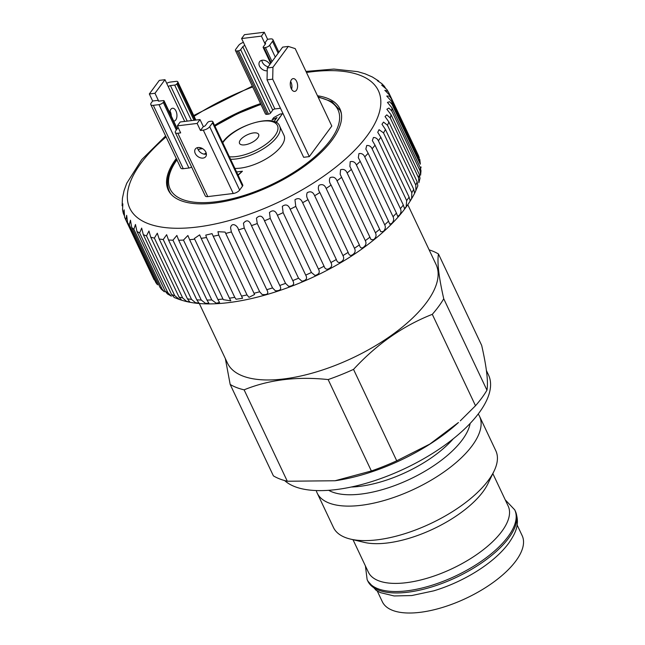 <?xml version="1.0" encoding="UTF-8"?>
<svg xmlns="http://www.w3.org/2000/svg" width="645" height="645" viewBox="0 0 645 645"><rect width="100%" height="100%" fill="white"/><g stroke="black" fill="none" stroke-linecap="round" stroke-linejoin="round"><path stroke-width="0.97" d="M291.258 88.647A6.442 3.604 83 0 0 294.717 91.405A6.442 3.604 83 0 0 297.426 87.801A6.442 3.604 83 0 0 296.611 81.375A6.442 3.604 83 0 0 293.153 78.617A6.442 3.604 83 0 0 290.435 82.221A6.442 3.604 83 0 0 291.258 88.647M290.629 81.439A6.442 3.604 -97 0 1 290.951 82.06A6.442 3.604 -97 0 1 291.58 89.268M195.25 153.454A6.442 4.596 -143.6 0 0 200.426 157.823A6.442 4.596 -143.6 0 0 205.739 156.622A6.442 4.596 -143.6 0 0 205.86 152.155A6.442 4.596 -143.6 0 0 200.684 147.786A6.442 4.596 -143.6 0 0 195.362 148.987A6.442 4.596 -143.6 0 0 195.25 153.454M197.564 147.608A6.442 4.596 -143.6 0 0 198.104 149.576A6.442 4.596 -143.6 0 0 206.4 154.115M169.99 111.077A6.442 3.604 -97 0 1 170.312 111.698A6.442 3.604 -97 0 1 171.296 116.06M173.65 121.05A6.442 3.604 83 0 0 174.077 121.042A6.442 3.604 83 0 0 176.786 117.43A6.442 3.604 83 0 0 175.972 111.005A6.442 3.604 83 0 0 172.513 108.247A6.442 3.604 83 0 0 169.683 112.657M267.232 70.789A6.442 4.596 36.4 0 1 259.516 66.145A6.442 4.596 36.4 0 1 259.629 61.678A6.442 4.596 36.4 0 1 264.708 60.412A6.442 4.596 36.4 0 1 269.9 64.419M261.822 60.307A6.442 4.596 -143.6 0 0 262.37 62.267A6.442 4.596 -143.6 0 0 268.159 66.79M240.392 139.957A10.562 4.467 -25.3 0 0 239.537 143.408A10.562 4.467 -25.3 0 0 247.777 144.182A10.562 4.467 -25.3 0 0 257.782 137.828A10.562 4.467 -25.3 0 0 258.637 134.378A10.562 4.467 -25.3 0 0 250.397 133.604A10.562 4.467 -25.3 0 0 240.392 139.957M481.21 568.382A77.336 32.693 154.7 0 1 433.634 590.868L411.744 595.553L394.111 595.956L380.437 592.642L376.196 590.385L367.795 581.04A81.633 34.516 154.7 0 0 431.457 587.031A81.633 34.516 154.7 0 0 508.784 537.946A81.633 34.516 154.7 0 0 515.395 511.267C520.354 524.522 515.339 533.463 508.647 543.308C502.076 552.104 492.925 560.465 481.21 568.382M517.113 524.949L522.16 535.632A77.336 32.693 154.7 0 1 515.895 560.908A77.336 32.693 154.7 0 1 442.639 607.405A77.336 32.693 154.7 0 1 382.332 601.729L377.285 591.046M353.008 539.704L368.335 572.115A77.336 32.693 -25.3 0 0 428.643 577.791A77.336 32.693 -25.3 0 0 501.899 531.295A77.336 32.693 -25.3 0 0 508.163 506.019L492.844 473.607M230.571 159.259A33.08 13.988 154.7 0 0 276.979 136.974A33.08 13.988 154.7 0 0 279.664 126.162L283.985 135.313A33.08 13.988 154.7 0 1 281.309 146.125A33.08 13.988 154.7 0 1 234.901 168.41M176.287 158.525A94.952 40.143 -25.3 0 0 168.24 190.025A94.952 40.143 -25.3 0 0 308.995 162.854A94.952 40.143 -25.3 0 0 339.923 108.876A94.952 40.143 -25.3 0 0 317.485 95.766M260.556 103.611A94.952 40.143 -25.3 0 0 214.551 125.356M179.6 299.554L174.263 297.53L171.586 294.507A146.076 61.759 -25.3 0 0 174.771 295.724L179.6 299.554L181.664 300.199L179.02 297.039A146.076 61.759 -25.3 0 0 182.664 297.934L186.453 301.288L189.848 302.029L187.453 298.829A146.076 61.759 -25.3 0 0 191.517 299.369L195.524 302.723L198.942 303.021L196.806 299.836A146.076 61.759 -25.3 0 0 201.24 300.038L205.481 303.368L208.875 303.174L206.989 300.07A146.076 61.759 -25.3 0 0 211.762 299.917L216.252 303.223L219.542 302.457L217.897 299.522A146.076 61.759 -25.3 0 0 222.968 299.022L223.323 299.675L230.821 300.836L229.451 298.192A146.076 61.759 -25.3 0 0 234.764 297.353L236.102 299.248L242.584 298.256L241.52 296.103A146.076 61.759 -25.3 0 0 247.035 294.926L248.986 297.337L254.59 294.491L254.009 293.265A146.076 61.759 -25.3 0 0 259.669 291.774L262.096 294.475C267.449 295.144 269.013 293.556 266.788 289.71A146.076 61.759 -25.3 0 0 272.545 287.904L275.359 290.782C280.398 290.887 281.857 289.121 279.745 285.477A146.076 61.759 -25.3 0 0 285.542 283.373L288.678 286.348C293.394 285.977 294.749 284.058 292.757 280.591A146.076 61.759 -25.3 0 0 298.538 278.221L301.933 281.212C306.319 280.454 307.576 278.422 305.706 275.109A146.076 61.759 -25.3 0 0 311.422 272.48L315.002 275.463C319.065 274.367 320.218 272.238 318.461 269.07A146.076 61.759 -25.3 0 0 324.056 266.224C324.79 268.441 326.031 269.417 327.773 269.142C331.514 267.772 332.562 265.571 330.917 262.547A146.076 61.759 -25.3 0 0 336.335 259.5C337.077 261.902 338.343 262.854 340.133 262.338C343.551 260.725 344.486 258.476 342.947 255.589A146.076 61.759 -25.3 0 0 348.147 252.364C348.889 254.977 350.154 255.88 351.96 255.097C355.056 253.3 355.887 251.026 354.452 248.269A146.076 61.759 -25.3 0 0 359.37 244.898C360.095 247.712 361.361 248.575 363.151 247.503C365.933 245.56 366.65 243.27 365.304 240.641A146.076 61.759 -25.3 0 0 369.908 237.167L371.101 239.666L373.608 239.626C376.067 237.57 376.672 235.296 375.414 232.797A146.076 61.759 -25.3 0 0 379.655 229.241L351.372 169.401A146.076 61.759 154.7 0 1 347.131 172.957C345.744 169.877 343.559 168.805 340.568 169.74L340.157 174.206L341.616 177.335A146.076 61.759 154.7 0 1 337.021 180.802C335.545 177.488 333.247 176.432 330.119 177.633C328.942 180.003 329.264 182.479 331.087 185.067A146.076 61.759 154.7 0 1 326.16 188.429C324.604 184.857 322.21 183.817 318.969 185.309C317.921 187.687 318.219 190.098 319.856 192.524A146.076 61.759 154.7 0 1 314.663 195.749C313.027 191.912 310.535 190.896 307.214 192.694C306.294 195.056 306.577 197.378 308.052 199.66A146.076 61.759 154.7 0 1 302.634 202.707C300.901 198.587 298.345 197.604 294.959 199.732L295.773 206.384A146.076 61.759 154.7 0 1 290.177 209.23C288.355 204.82 285.743 203.86 282.333 206.36L283.131 212.64A146.076 61.759 154.7 0 1 277.414 215.269C275.496 210.536 272.843 209.617 269.457 212.519L270.255 218.381A146.076 61.759 154.7 0 1 264.474 220.751C262.434 215.68 259.758 214.817 256.444 218.163L257.258 223.533A146.076 61.759 154.7 0 1 251.461 225.637C249.284 220.195 246.616 219.405 243.439 223.251L244.261 228.064A146.076 61.759 154.7 0 1 238.497 229.87C237.957 225.758 231.716 221.63 230.555 227.758L231.386 231.934A146.076 61.759 154.7 0 1 225.718 233.425L225.089 232.079L217.954 231.692L218.752 235.086A146.076 61.759 154.7 0 1 213.237 236.264L212.036 233.635L205.779 235.103L206.481 237.513A146.076 61.759 154.7 0 1 201.159 238.352L199.636 234.861L194.395 238.481L194.685 239.182A146.076 61.759 154.7 0 1 189.614 239.682L187.888 235.498L183.478 240.077A146.076 61.759 154.7 0 1 178.697 240.23L176.859 235.449L172.957 240.198A146.076 61.759 154.7 0 1 168.522 239.996L166.636 234.691L163.225 239.529A146.076 61.759 154.7 0 1 159.17 238.989L157.316 233.208L154.373 238.094A146.076 61.759 154.7 0 1 150.737 237.207L148.963 231.007L146.488 235.893A146.076 61.759 154.7 0 1 143.303 234.667L141.666 228.088L139.634 232.942A146.076 61.759 154.7 0 1 136.925 231.402L135.474 224.484L133.878 229.289A146.076 61.759 154.7 0 1 131.685 227.435L130.467 220.211L129.274 224.952A146.076 61.759 154.7 0 1 127.613 222.807L126.662 215.317L125.872 219.977A146.076 61.759 154.7 0 1 125.34 218.921L124.59 217.196L124.114 209.851L123.268 213.229L124.082 215.22M167.918 292.782L171.376 296.16L167.45 293.935L165.217 291.242A146.076 61.759 -25.3 0 0 167.918 292.782L139.634 232.942M162.161 289.129L164.37 291.79L161.435 289.331L159.968 287.275A146.076 61.759 -25.3 0 0 162.161 289.129L133.878 229.289M157.565 284.792L155.897 282.647A146.076 61.759 -25.3 0 0 157.565 284.792L129.274 224.952M154.155 279.817L153.631 278.761A146.076 61.759 -25.3 0 0 154.155 279.817L125.872 219.977M123.268 213.229L122.534 209.819L122.84 203.844L122.115 205.795L122.437 198.233L124.05 190.686L126.734 183.269M222.968 299.022L194.685 239.182M234.764 297.353L206.481 237.513M247.035 294.926L218.752 235.086M259.669 291.774L231.386 231.934M272.545 287.904L244.261 228.064M285.542 283.373L257.258 223.533M298.538 278.221L270.255 218.381M311.422 272.48L283.131 212.64M324.056 266.224L295.773 206.384M336.335 259.5L308.052 199.66M348.147 252.364L319.856 192.524M359.37 244.898L331.087 185.067M369.908 237.167L341.616 177.335M356.403 164.951L384.694 224.791A146.076 61.759 -25.3 0 0 388.532 221.195L360.241 161.355A146.076 61.759 154.7 0 1 356.403 164.951C355.105 162.113 353.041 161.024 350.211 161.702L349.88 166.418L351.372 169.401M379.655 229.241L380.744 231.708L383.219 231.539C385.371 229.41 385.863 227.161 384.694 224.791M364.756 156.872L393.039 216.712A146.076 61.759 -25.3 0 0 396.441 213.108L368.158 153.268A146.076 61.759 154.7 0 1 364.756 156.872C363.546 154.252 361.611 153.155 358.951 153.599L358.322 157.678L360.241 161.355M388.532 221.195L389.733 224.129L391.91 223.323C393.748 221.154 394.127 218.953 393.039 216.712M372.101 148.785L400.392 208.625A146.076 61.759 -25.3 0 0 403.319 205.046L375.035 145.206A146.076 61.759 154.7 0 1 372.101 148.785C370.98 146.375 369.182 145.286 366.723 145.504L365.844 149.051L368.158 153.268M396.441 213.108L397.667 216.381L399.586 215.043C401.134 212.866 401.4 210.73 400.392 208.625M378.381 140.771L406.664 200.611A146.076 61.759 -25.3 0 0 409.099 197.088L380.816 137.248A146.076 61.759 154.7 0 1 378.381 140.771C377.341 138.57 375.696 137.482 373.439 137.506L372.334 140.57L375.035 145.206M403.319 205.046L404.488 208.593L406.181 206.771L406.664 200.611M383.525 132.91L411.816 192.742A146.076 61.759 -25.3 0 0 413.727 189.308L385.444 129.468A146.076 61.759 154.7 0 1 383.525 132.91L379.058 129.677L377.736 132.29L380.816 137.248M409.099 197.088L410.147 200.853L411.631 198.587L411.816 192.742M387.5 125.259L415.783 185.099A146.076 61.759 -25.3 0 0 417.162 181.785L388.879 121.945A146.076 61.759 154.7 0 1 387.5 125.259L383.517 122.099L381.985 124.267L385.444 129.468M413.727 189.308L414.598 193.266L415.178 192.17L415.872 190.549L415.783 185.099M390.249 117.906L418.541 177.746A146.076 61.759 -25.3 0 0 419.371 174.577L391.08 114.737A146.076 61.759 154.7 0 1 390.249 117.906L386.782 114.858L385.041 116.568L388.879 121.945M417.162 181.785L417.831 185.873L415.178 192.17M419.371 174.577L420.008 178.375L418.871 182.737L418.541 177.746M391.765 110.908L420.056 170.748A146.076 61.759 -25.3 0 0 420.322 167.765L392.039 107.933A146.076 61.759 154.7 0 1 391.765 110.908L388.838 108.038L386.863 109.263L391.08 114.737M392.031 104.345L420.314 164.185A146.076 61.759 -25.3 0 0 420.024 161.411L391.741 101.571A146.076 61.759 154.7 0 1 392.031 104.345L389.669 101.725L387.435 102.402L392.039 107.933M420.322 167.765L421 170.804L420.58 175.19L420.056 170.748M391.031 98.258L419.315 158.098A146.076 61.759 -25.3 0 0 418.468 155.566L390.185 95.726A146.076 61.759 154.7 0 1 391.031 98.258L389.314 96.057L386.758 96.057L391.741 101.571M420.024 161.411L420.314 164.185M385.339 87.825L384.291 86.196L381.663 85.116L386.823 89.462L388.79 92.727L387.839 91.251L384.831 90.276L390.185 95.726M418.468 155.566L419.315 158.098M429.135 249.857A126.742 53.583 154.7 0 1 438.471 253.985C437.044 262.112 438.802 277.044 443.744 298.772A126.742 53.583 154.7 0 1 438.64 306.472A126.742 53.583 154.7 0 1 432.295 314.333C403.012 325.862 376.753 344.212 353.525 369.383L396.731 460.796L429.804 444.099L458.458 422.515A115.568 48.859 154.7 0 1 335.36 480.702A115.568 48.859 154.7 0 1 335.069 480.751M486.427 370.561L488.515 374.971A115.568 48.859 154.7 0 1 479.146 412.744A115.568 48.859 154.7 0 1 378.76 479.259A115.568 48.859 154.7 0 1 284.639 480.565M443.744 298.772L486.959 390.185A126.742 53.583 154.7 0 1 481.847 397.884A126.742 53.583 154.7 0 1 475.502 405.737L432.295 314.333M460.312 420.822L475.502 405.737M396.731 460.796A126.742 53.583 154.7 0 1 371.367 470.971L328.152 379.566C296.958 376.277 268.941 379.695 244.108 389.83A126.742 53.583 154.7 0 1 230.184 384.452L225.347 358.596M244.108 389.83L287.315 481.243L335.053 480.751L371.367 470.971M287.315 481.243A126.742 53.583 154.7 0 1 273.399 475.865L230.184 384.452M407.809 204.739L436.076 264.539A115.358 48.77 154.7 0 1 426.724 302.231A115.358 48.77 154.7 0 1 317.453 371.601A115.358 48.77 154.7 0 1 227.492 363.135L199.224 303.335M353.525 369.383A126.742 53.583 154.7 0 1 328.152 379.566M478.211 413.993A89.792 37.966 154.7 0 1 479.517 416.259L495.828 450.758A89.792 37.966 154.7 0 1 494.014 471.205L487.83 483.895A77.336 32.693 154.7 0 1 483.113 491.563A77.336 32.693 154.7 0 1 364.151 542.356L350.412 539.083A89.792 37.966 154.7 0 1 333.465 527.505L317.155 493.006A89.792 37.966 154.7 0 1 316.235 490.555M494.014 471.205A89.792 37.966 154.7 0 1 488.547 480.098A89.792 37.966 154.7 0 1 350.412 539.083M479.517 416.259A89.792 37.966 154.7 0 1 472.237 445.606A89.792 37.966 154.7 0 1 387.185 499.601A89.792 37.966 154.7 0 1 317.155 493.006M486.959 390.185C488.378 382.058 486.62 367.126 481.678 345.397L438.471 253.985M305.98 71.418L333.868 69.071L357.717 71.643L365.183 73.852L372.334 76.973L378.768 81.06L377.301 80.633L381.767 83.6L384.291 86.196M388.79 92.727L417.275 153.042M420.024 161.032L419.742 159.242M420.975 167.95L420.983 166.894M347.131 172.957L375.414 232.797M337.021 180.802L365.304 240.641M326.16 188.429L354.452 248.269M314.663 195.749L342.947 255.589M302.634 202.707L330.917 262.547M290.177 209.23L318.461 269.07M277.414 215.269L305.706 275.109M264.474 220.751L292.757 280.591M251.461 225.637L279.745 285.477M238.497 229.87L266.788 289.71M225.718 233.425L254.009 293.265M213.237 236.264L241.52 296.103M201.159 238.352L229.451 298.192M211.762 299.917L183.478 240.077M189.614 239.682L217.897 299.522M201.24 300.038L172.957 240.198M178.697 240.23L206.989 300.07M191.517 299.369L163.225 239.529M168.522 239.996L196.806 299.836M182.664 297.934L154.373 238.094M159.17 238.989L187.453 298.829M174.771 295.724L146.488 235.893M150.737 237.207L179.02 297.039M143.303 234.667L171.586 294.507M136.925 231.402L165.217 291.242M131.685 227.435L159.968 287.275M127.613 222.807L155.897 282.647M274.02 121.591L277.044 117.535L272.125 119.736L273.706 117.616L280.123 114.044L282.373 113.778L275.939 122.413M276.479 118.285L272.125 119.736M282.373 113.778L276.237 122.582M204.167 154.147L206.158 152.921M236.578 171.965L242.431 171.223L237.973 174.908M242.431 171.223L238.134 175.255M272.706 79.166L309.31 156.606L331.804 126.049L295.192 48.609L288.299 46.424L282.639 47.117L267.288 67.967L272.948 67.282L272.706 79.166L267.046 79.859L267.288 67.967M272.948 67.282L288.299 46.424M267.046 79.859L303.65 157.299L309.31 156.606M149.326 93.968L152.655 101.007L158.315 100.314L154.985 93.275L149.326 93.968L159.323 80.383L164.983 79.69L184.704 121.421M166.708 83.342A5.152 2.177 154.7 0 1 170.465 82.052L176.125 81.367A3.435 1.451 154.7 0 1 177.802 81.834A3.435 1.451 154.7 0 1 177.52 82.955L176.811 83.931A1.717 0.726 154.7 0 1 174.682 85.076L170.441 85.591A1.717 0.726 -25.3 0 0 168.313 86.736M158.694 101.128L158.315 100.314A1.717 0.726 -25.3 0 0 158.17 100.878A1.717 0.726 -25.3 0 0 159.009 101.112L163.258 100.596A1.717 0.726 154.7 0 1 164.096 100.83A1.717 0.726 154.7 0 1 163.959 101.386L163.241 102.361A3.435 1.451 154.7 0 1 158.984 104.643L153.325 105.337A5.152 2.177 154.7 0 1 150.809 104.627A5.152 2.177 154.7 0 1 151.228 102.942L152.655 101.007M200.466 130.475L203.328 126.597L199.998 119.559L197.144 123.437L200.466 130.475L203.296 130.129L233.248 193.492A5.152 2.177 -25.3 0 0 239.634 190.057L242.488 186.179A3.435 1.451 -25.3 0 0 242.77 185.059L212.818 121.695A3.435 1.451 154.7 0 1 212.544 122.824L209.681 126.702A5.152 2.177 154.7 0 1 203.296 130.129M203.328 126.597A1.717 0.726 -25.3 0 0 205.457 125.453L207.593 122.542A1.717 0.726 154.7 0 1 209.722 121.397L211.141 121.228A3.435 1.451 154.7 0 1 212.818 121.695M178.149 127.573L175.738 130.846A5.152 2.177 154.7 0 0 175.319 132.531A5.152 2.177 154.7 0 0 177.843 133.241L180.665 132.894L177.343 125.856L180.197 121.978L199.998 119.559M267.586 39.289L270.416 38.942A5.152 2.177 154.7 0 1 272.94 39.651A5.152 2.177 154.7 0 1 272.521 41.336L269.666 45.215A3.435 1.451 154.7 0 1 265.409 47.504L263.99 47.674A1.717 0.726 154.7 0 1 263.152 47.44A1.717 0.726 154.7 0 1 263.289 46.875L265.434 43.965A1.717 0.726 -25.3 0 0 265.571 43.409A1.717 0.726 -25.3 0 0 264.732 43.167L267.586 39.289L264.265 32.25L261.402 36.128L265.24 44.239M243.423 42.393A5.152 2.177 154.7 0 0 238.577 45.481L235.715 49.367A3.435 1.451 154.7 0 0 235.441 50.487A3.435 1.451 154.7 0 0 237.118 50.955L238.537 50.786A1.717 0.726 154.7 0 0 240.666 49.641L242.802 46.73A1.717 0.726 -25.3 0 1 244.931 45.593L241.601 38.547L244.463 34.669L264.265 32.25M177.343 125.856L197.144 123.437M175.319 132.531L205.271 195.895A5.152 2.177 -25.3 0 0 207.787 196.604L233.248 193.492M154.985 93.275L164.983 79.69M198.329 150.003A1.717 0.726 154.7 0 1 200.385 148.947L202.635 148.673M150.809 104.627L180.761 167.99A5.152 2.177 -25.3 0 0 183.277 168.7L188.937 168.006A3.435 1.451 -25.3 0 0 191.63 167.039M241.601 38.547L261.402 36.128M235.441 50.487L265.393 113.842A3.435 1.451 -25.3 0 0 267.07 114.318L268.481 114.149A1.717 0.726 -25.3 0 0 270.61 113.004L272.754 110.093A1.717 0.726 154.7 0 1 274.883 108.949L280.47 108.263M505.253 499.851L514.734 509.856A81.633 34.516 154.7 0 1 508.115 536.535A81.633 34.516 154.7 0 1 430.796 585.62A81.633 34.516 154.7 0 1 367.134 579.629L367.795 581.04M341.165 112.504L340.197 110.464A94.517 39.966 154.7 0 1 341.455 114.181M176.915 159.871A92.799 39.232 -25.3 0 0 216.317 201.732A92.799 39.232 -25.3 0 0 330.458 140.118A92.799 39.232 -25.3 0 0 318.235 97.347M260.959 104.466A92.799 39.232 -25.3 0 0 214.954 126.21M229.402 156.775A31.363 13.263 -25.3 0 0 274.899 135.74A31.363 13.263 -25.3 0 0 262.12 121.187A31.363 13.263 -25.3 0 0 223.275 142.045A31.363 13.263 -25.3 0 0 222.775 142.755M166.079 136.925A137.482 58.123 -25.3 0 0 159.017 226.645A137.482 58.123 -25.3 0 0 333.602 168.861A137.482 58.123 -25.3 0 0 306.48 72.482M453.25 438.818A78.626 33.242 154.7 0 1 351.259 487.023M470.132 423.443A81.641 34.516 154.7 0 1 462.376 439.745A81.641 34.516 154.7 0 1 395.917 485.121A81.641 34.516 154.7 0 1 328.668 490.313M252.671 86.938A137.482 58.123 -25.3 0 0 194.097 116.302M212.544 122.824L242.488 186.179M209.681 126.702L239.634 190.057M177.843 133.241L207.787 196.604M177.52 82.955L195.104 120.155M176.811 83.931L194 120.292M174.682 85.076L191.476 120.599M170.441 85.591L187.227 121.115M199.732 147.568L200.385 148.947M163.959 101.386L177.044 129.073M163.241 102.361L176.327 130.048M158.984 104.643L188.937 168.006M153.325 105.337L183.277 168.7M272.521 41.336L278.14 53.229M269.666 45.215L275.286 57.107M265.409 47.504L272.037 61.525M263.99 47.674L271.126 62.759M244.931 45.593L274.883 108.949M242.802 46.73L272.754 110.093M240.666 49.641L270.61 113.004M238.537 50.786L268.481 114.149M237.118 50.955L267.07 114.318M171.36 194.58A94.517 39.966 154.7 0 1 169.288 191.251L170.256 193.29M365.417 565.947L367.134 579.629M340.197 110.464L331.973 101.676L317.993 96.847M260.878 104.313L237.416 113.754L214.882 126.057M279.664 126.162C275.6 112.907 234.127 125.307 222.557 142.432M414.775 192.992C406.269 209.73 391.507 226.242 370.472 242.536C315.308 286.041 225.968 314.429 181.664 300.199M165.604 135.934L141.739 159.589L126.726 183.285M370.722 238.924L370.448 238.344M341.012 176.077L340.657 175.319M254.59 294.491L254.275 293.822M225.444 232.837L225.089 232.079M212.286 234.175L212.036 233.635M193.718 115.511L252.316 86.18M153.631 278.761L125.34 218.921M177.802 81.834L195.87 120.059M164.096 100.83L177.286 128.742M263.152 47.44L270.682 63.363M272.94 39.651L278.882 52.221M176.98 159.17C167.934 171.562 165.37 182.253 169.288 191.251M514.734 509.856L515.395 511.267"/></g></svg>

